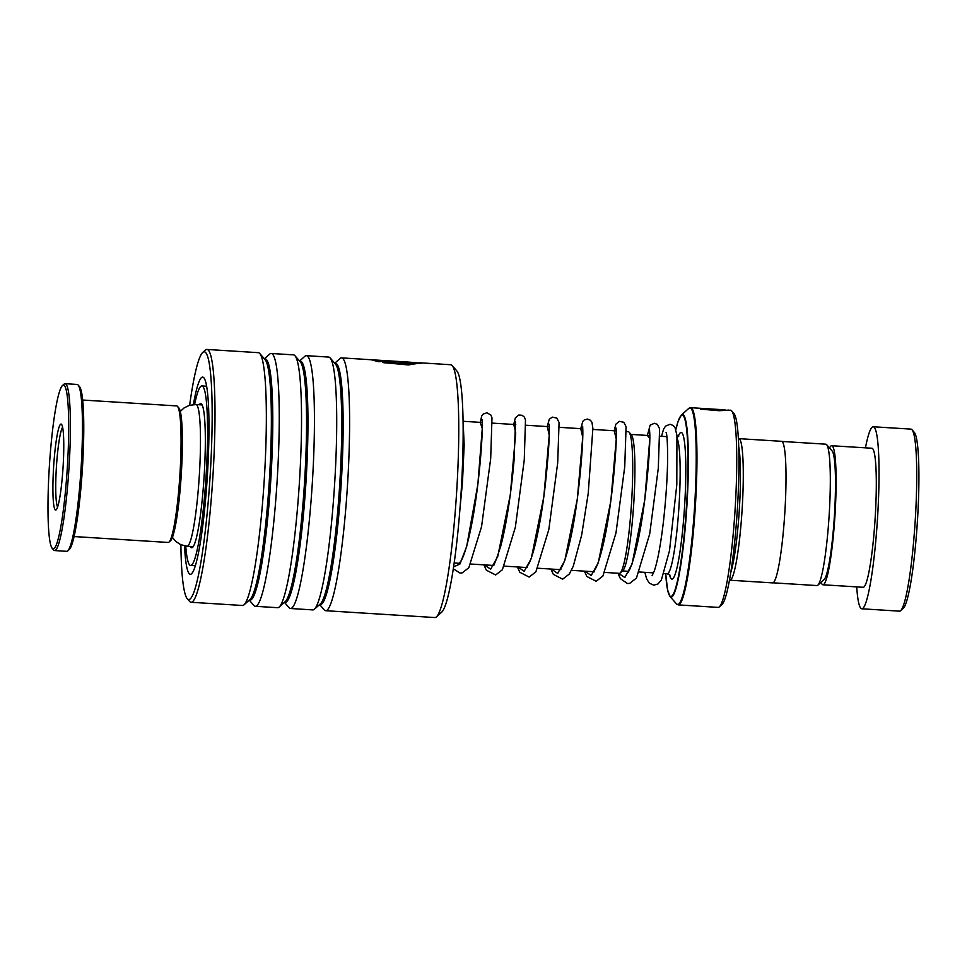 <?xml version="1.0" encoding="UTF-8"?>
<svg xmlns="http://www.w3.org/2000/svg" width="967" height="967" viewBox="0 0 967 967"><rect width="100%" height="100%" fill="white"/><g stroke="black" fill="none" stroke-linecap="round" stroke-linejoin="round"><path stroke-width="1.45" d="M781.904 441.435L825.818 444.191A70.833 7.772 93.6 0 1 826.652 444.675L832.128 450.973A64.849 7.12 93.6 0 1 834.473 514.795A64.849 7.12 93.6 0 1 824.065 579.632L817.84 585.192A70.833 7.772 93.6 0 1 816.958 585.567L773.044 582.823M826.652 444.675A70.833 7.772 93.6 0 1 829.202 514.384A70.833 7.772 93.6 0 1 817.84 585.192M629.034 432.128L631.366 434.799A68.452 7.506 93.6 0 1 633.832 502.163A68.452 7.506 93.6 0 1 622.845 570.603L620.21 572.96A70.99 7.784 -86.4 0 0 631.596 501.994A70.99 7.784 -86.4 0 0 629.034 432.128A70.99 7.784 -86.4 0 0 628.199 431.645L626.411 431.524M604.967 572.44L619.315 573.334A70.99 7.784 -86.4 0 0 620.21 572.96M738.715 446.754A68.391 7.506 93.6 0 1 739.368 508.787A68.391 7.506 93.6 0 1 730.847 572.15M738.365 438.704A70.929 7.784 93.6 0 1 738.776 438.631A70.929 7.784 93.6 0 1 742.16 508.92A70.929 7.784 93.6 0 1 729.892 580.212A70.929 7.784 93.6 0 1 729.505 580.091M731.62 410.866L733.941 413.538A96.265 10.564 93.6 0 1 737.422 508.267A96.265 10.564 93.6 0 1 721.974 604.508L719.327 606.865A98.791 10.842 -86.4 0 0 735.186 508.098A98.791 10.842 -86.4 0 0 731.62 410.866A98.791 10.842 -86.4 0 0 730.46 410.189L719.097 410.697L700.519 409.138L725.045 409.851L690.668 407.699A98.791 10.842 93.6 0 1 695.394 505.596A98.791 10.842 93.6 0 1 678.314 604.895L676.465 603.879A98.501 10.806 -86.4 0 0 694.657 505.56A98.501 10.806 -86.4 0 0 688.709 408.473L681.409 414.988A91.49 10.045 93.6 0 1 686.933 505.173A91.49 10.045 93.6 0 1 670.034 596.506L667.532 589.689L665.707 573.649A90.777 9.96 -86.4 0 0 675.558 588.274A90.777 9.96 -86.4 0 0 686.558 505.161A90.777 9.96 -86.4 0 0 686.219 426.109A90.777 9.96 -86.4 0 0 675.848 429.626M678.314 604.895L718.094 607.397A98.791 10.842 -86.4 0 0 719.327 606.865M738.776 438.631L781.493 441.315A70.929 7.784 93.6 0 1 784.89 511.603A70.929 7.784 93.6 0 1 772.621 582.896L729.892 580.212M713.646 409.79A98.791 10.842 93.6 0 0 713.271 409.416C715.483 409.464 715.35 409.379 712.884 409.174L692.674 407.82L712.486 409.065C719.895 409.585 720.282 409.827 713.646 409.79L718.541 409.657M713.271 409.416C715.483 409.464 715.35 409.379 712.884 409.174M725.443 410.383L728.683 410.081M702.84 408.981L717.514 410.612L725.045 409.851M714.879 409.73L716.801 409.875M911.99 429.747L914.323 432.418A88.662 9.73 93.6 0 1 917.514 519.666A88.662 9.73 93.6 0 1 903.287 608.316L900.652 610.673A91.2 10.008 -86.4 0 0 915.29 519.497A91.2 10.008 -86.4 0 0 911.99 429.747A91.2 10.008 -86.4 0 0 910.926 429.118L873.225 426.761A91.2 10.008 -86.4 0 0 865.441 447.842M856.714 586.896A91.2 10.008 -86.4 0 0 861.815 608.787L899.515 611.156A91.2 10.008 -86.4 0 0 900.652 610.673M821.116 582.255A69.66 7.639 -86.4 0 0 822.953 584.781A69.66 7.639 -86.4 0 0 835.004 514.758A69.66 7.639 -86.4 0 0 831.68 445.727A69.66 7.639 -86.4 0 0 829.541 447.999M822.953 584.781L863.168 587.295A69.66 7.639 -86.4 0 0 875.208 517.285A69.66 7.639 -86.4 0 0 871.883 448.241L831.68 445.727M861.815 608.787A91.2 10.008 -86.4 0 0 877.589 517.127A91.2 10.008 -86.4 0 0 873.225 426.761M177.505 406.394L178.907 408.001A66.88 7.337 93.6 0 1 182.074 458.007A66.88 7.337 93.6 0 1 170.591 540.674L169.007 542.088A68.391 7.506 -86.4 0 0 180.756 457.536A68.391 7.506 -86.4 0 0 177.505 406.394A68.391 7.506 -86.4 0 0 176.707 405.922L82.666 400.036M68.331 447.056A82.074 9.005 -86.4 0 0 62.456 385.555A82.074 9.005 -86.4 0 0 48.35 487.017A82.074 9.005 -86.4 0 0 52.242 548.386A82.074 9.005 -86.4 0 0 68.331 447.056M62.456 385.555L64.04 384.141A83.597 9.174 93.6 0 1 65.079 383.694A83.597 9.174 93.6 0 1 70.023 446.778A83.597 9.174 93.6 0 1 54.611 550.561A83.597 9.174 93.6 0 1 53.632 549.993L52.242 548.386M78.122 385.023L79.512 386.631A82.074 9.005 93.6 0 1 83.404 447.999A82.074 9.005 93.6 0 1 69.31 549.461L67.726 550.876A83.597 9.174 -86.4 0 0 82.086 447.54A83.597 9.174 -86.4 0 0 78.122 385.023A83.597 9.174 -86.4 0 0 77.142 384.455L65.079 383.694M63.58 456.557A43.068 4.726 93.6 0 1 56.183 509.79A43.068 4.726 93.6 0 1 53.1 477.529A43.068 4.726 93.6 0 1 61.537 424.356A43.068 4.726 93.6 0 1 63.58 456.557M62.601 427.281A40.529 4.448 -86.4 0 0 55.917 477.069A40.529 4.448 -86.4 0 0 57.597 507.022M74.108 536.552L168.149 542.451A68.391 7.506 -86.4 0 0 169.007 542.088M54.611 550.561L66.675 551.323A83.597 9.174 -86.4 0 0 67.726 550.876M452.181 365.599L456.835 370.929A121.6 13.345 93.6 0 1 460.908 495.612A121.6 13.345 93.6 0 1 441.714 612.159L436.431 616.873A126.665 13.901 -86.4 0 0 456.424 495.467A126.665 13.901 -86.4 0 0 452.181 365.599A126.665 13.901 -86.4 0 0 450.707 364.728L421.02 362.867L408.376 364.934L382.606 362.565L406.261 363.87L416.729 362.722L406.176 361.936A126.665 13.901 93.6 0 1 406.285 361.948L371.328 359.76M334.739 363.229L339.973 358.564A126.665 13.901 93.6 0 1 341.556 357.887A126.665 13.901 93.6 0 1 347.274 488.625A126.665 13.901 93.6 0 1 325.698 610.709L434.848 617.55A126.665 13.901 -86.4 0 0 436.431 616.873M180.889 544.747A124.127 13.623 -86.4 0 0 187.284 598.73A124.127 13.623 -86.4 0 0 209.875 479.946A124.127 13.623 -86.4 0 0 202.719 352.484A124.127 13.623 -86.4 0 0 189.641 405.246M202.719 352.484L205.367 350.127A126.665 13.901 93.6 0 1 206.938 349.45A126.665 13.901 93.6 0 1 212.667 480.188A126.665 13.901 93.6 0 1 191.091 602.272A126.665 13.901 93.6 0 1 189.605 601.401L187.284 598.73M193.388 404.557A98.791 10.842 93.6 0 1 203.844 377.771A98.791 10.842 93.6 0 1 207.156 479.076A98.791 10.842 93.6 0 1 191.551 573.769A98.791 10.842 93.6 0 1 184.528 545.896M325.698 610.709A126.665 13.901 93.6 0 1 324.223 609.839L319.618 604.556M299.565 361.029L304.786 356.352A126.665 13.901 93.6 0 1 306.37 355.675L328.659 357.077A126.665 13.901 93.6 0 1 330.146 357.947A126.665 13.901 93.6 0 1 334.377 487.815A126.665 13.901 93.6 0 1 314.384 609.222A126.665 13.901 93.6 0 1 312.8 609.899L290.523 608.509A126.665 13.901 93.6 0 1 289.036 607.639L284.431 602.356M306.37 355.675A126.665 13.901 93.6 0 1 312.099 486.413A126.665 13.901 93.6 0 1 290.523 608.509M264.378 358.817L269.612 354.152A126.665 13.901 93.6 0 1 271.195 353.475L293.472 354.865A126.665 13.901 93.6 0 1 294.959 355.735A126.665 13.901 93.6 0 1 299.202 485.615A126.665 13.901 93.6 0 1 279.209 607.022A126.665 13.901 93.6 0 1 277.626 607.699L255.336 606.297A126.665 13.901 93.6 0 1 253.85 605.427L249.244 600.144M271.195 353.475A126.665 13.901 93.6 0 1 276.913 484.213A126.665 13.901 93.6 0 1 255.336 606.297M206.938 349.45L258.298 352.665A126.665 13.901 93.6 0 1 259.772 353.535A126.665 13.901 93.6 0 1 264.015 483.403A126.665 13.901 93.6 0 1 244.022 604.81A126.665 13.901 93.6 0 1 242.439 605.487L191.091 602.272M399.818 362.021L378.677 360.691L381.917 361.416L378.701 361.718L371.775 359.917L399.286 361.646L407.663 362.855L400.846 363.374A126.665 13.901 93.6 0 0 400.338 362.601C403.408 362.589 403.239 362.395 399.818 362.021C403.239 362.395 403.408 362.589 400.338 362.601M416.717 362.951L421.02 362.867M385.833 362.154L406.213 364.366L416.729 362.722M416.704 363.108L421.213 363.387M384.117 362.855L385.797 362.661M378.677 360.691L380.224 361.561M374.132 360.582L378.665 360.86M402.514 362.395L407.3 363.096M400.302 363.096C403.372 363.084 403.203 362.891 399.782 362.528M190.342 546.44A72.199 7.917 -86.4 0 0 191.708 547.733A72.199 7.917 -86.4 0 0 195.31 541.725A72.199 7.917 -86.4 0 0 204.895 461.211A72.199 7.917 -86.4 0 0 200.737 403.626A72.199 7.917 -86.4 0 0 199.226 404.738M185.737 546.101A89.931 9.863 -86.4 0 0 190.596 565.441A89.931 9.863 -86.4 0 0 195.08 557.947A89.931 9.863 -86.4 0 0 207.023 457.657A89.931 9.863 -86.4 0 0 201.849 385.93A89.931 9.863 -86.4 0 0 197.365 393.412A89.931 9.863 -86.4 0 0 194.609 404.508M666.795 435.899L666.614 436.649L666.795 435.899M677.275 438.849A68.391 7.506 93.6 0 1 679.064 505.004A68.391 7.506 93.6 0 1 667.23 573.745L670.046 575.208M180.309 411.446L184.056 407.953L189.363 405.33L195.975 404.544A70.99 7.784 93.6 0 1 199.359 474.882A70.99 7.784 93.6 0 1 187.09 546.234L193.219 546.621M678.133 436.661A73.468 8.062 93.6 0 1 684.648 505.282A73.468 8.062 93.6 0 1 669.478 574.603M334.872 363.374A120.875 13.26 93.6 0 1 340.916 488.069A120.875 13.26 93.6 0 1 319.763 604.435M299.685 361.175A120.875 13.26 93.6 0 1 305.729 485.857A120.875 13.26 93.6 0 1 284.576 602.223M264.511 358.962A120.875 13.26 93.6 0 1 270.555 483.657A120.875 13.26 93.6 0 1 249.389 600.024M330.146 357.947L335.452 364.039A120.875 13.26 93.6 0 1 339.49 487.984A120.875 13.26 93.6 0 1 320.415 603.843L314.384 609.222M294.959 355.735L300.266 361.827A120.875 13.26 93.6 0 1 304.315 485.772A120.875 13.26 93.6 0 1 285.229 601.643L279.209 607.022M259.772 353.535L265.079 359.627A120.875 13.26 93.6 0 1 269.128 483.573A120.875 13.26 93.6 0 1 250.054 599.431L244.022 604.81M617.913 573.25L620.403 578.653L627.45 583.524L629.71 583.367L636.455 578.061L649.727 533.844L658.297 468.258L659.603 428.816L657.33 424.38L654.417 423.292L650.138 425.129L647.394 435.44L649.812 438.728L644.759 499.903L632.092 563.942L624.851 577.517L618.445 573.286M614.275 430.762L616.245 439.284L610.83 501.063L598.271 562.782L591.188 575.522L584.938 571.183M550.9 569.055L553.342 574.386L562.661 579.173L569.394 573.939L573.298 566.154L581.663 535.065L588.226 493.448L592.88 428.381L591.961 422.289L590.329 420.186L587.428 419.086L584.431 419.823L582.811 421.334L580.732 428.659L582.738 437.181L577.323 498.96L564.764 560.679L557.681 573.419L551.432 569.08M547.262 426.568L549.232 435.077L543.817 496.857L531.258 558.588L524.174 571.316L517.925 566.976M513.755 424.465L515.725 432.974L510.31 494.753L497.751 556.484L490.668 569.212L484.419 564.885M453.318 568.814L459.978 573.032L462.25 572.851L468.826 567.714L481.554 526.664L490.692 458.563L491.985 417.853L490.91 415.061L486.933 412.788L483.162 414.069L481.771 415.895L480.212 422.361L482.267 428.623L477.855 484.407L466.674 546.524L459.941 564.003L453.596 566.904M622.47 570.941L628.707 571.328M639.634 572.017L653.571 572.887M664.136 573.552L667.23 573.745M454.176 562.987L460.328 563.374M470.941 564.039L493.835 565.477M504.448 566.142L527.341 567.569M537.954 568.233L560.848 569.672M571.461 570.337L594.354 571.775M187.09 546.234L180.624 544.626L175.692 541.363L172.416 537.422M677.118 437.084L678.774 436.129M670.034 596.506L676.465 603.879M681.409 414.988L678.072 421.443L675.836 429.59M690.668 407.699L688.709 408.473M195.975 404.544L202.103 404.919M463.253 421.298L482.267 422.494M492.384 423.123L515.774 424.586M525.891 425.226L549.28 426.689M559.397 427.329L582.787 428.792M592.904 429.433L616.293 430.895M631.028 434.413L649.8 435.597M659.953 436.226L666.879 436.661M725.008 410.359L725.83 410.407M341.556 357.887L371.28 359.748M649.534 430.134L649.764 433.276C650.489 447.117 646.004 504.266 637.797 541.798C634.231 558.007 630.919 568.306 627.849 572.706L626.991 573.673M628.32 571.993L628.006 571.292M616.027 428.03L616.257 431.028C617.055 444.917 612.28 504.738 603.734 542.233C600.374 556.98 597.255 566.42 594.379 570.542L593.484 571.57M582.666 426.338L582.75 428.877C583.548 442.608 578.846 501.946 570.361 539.55C566.964 554.575 563.809 564.208 560.884 568.427L559.978 569.478M549.159 424.247L549.232 426.507C549.655 436.709 548.362 455.989 545.34 484.358C541.701 517.019 534.787 552.689 528.744 563.979L526.471 567.375M515.508 421.733L514.106 459.615C511.857 487.138 506.744 524.102 500.749 546.077C496.216 560.207 493.629 566.602 492.965 565.272M482.001 419.63L482.219 422.228C482.847 433.567 479.85 477.831 473.431 514.698C469.696 536.322 465.78 551.383 461.682 559.881L459.458 563.169M652.084 575.728L654.308 570.941C657.729 560.763 660.763 544.288 663.447 521.515C666.045 498.078 667.448 476.84 667.629 457.802C667.544 442.693 667.037 434.207 666.082 432.382L666.481 432.962M644.808 572.343L646.73 579.064L649.341 583.174L653.765 585.18L657.923 583.995L661.355 580.043L669.515 550.622L676.803 484.697L676.936 435.392L675.075 427.728L673.334 425.54L670.071 424.271L665.538 426.096L663.592 429.167L661.488 436.322M614.238 430.762L615.858 424.187L619.351 421.334L623.8 422.265L626.084 426.677L624.742 466.674L615.979 532.974L602.912 576.018L596.18 581.276L586.86 576.501L584.406 571.146M547.225 426.568L549.28 419.255L552.35 417.128L556.799 418.07L559.071 422.494L557.693 462.855L548.845 529.469L535.875 571.848L529.142 577.081L519.835 572.271L517.393 566.952M513.719 424.465L515.363 417.829L518.795 415.036L522.047 415.254L524.416 417.152L525.492 419.932L524.259 459.917L515.351 527.293L502.381 569.744L495.648 574.978L486.328 570.179L483.887 564.849M459.941 509.005L462.504 481.844L464.16 445.001L463.036 419.763M201.849 385.93L206.612 386.232M190.596 565.441L195.358 565.731"/></g></svg>
